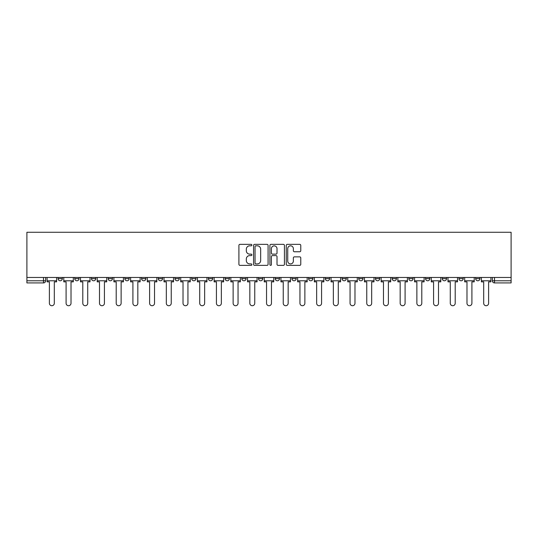 <?xml version="1.0" encoding="UTF-8"?>
<svg xmlns="http://www.w3.org/2000/svg" width="538" height="538" viewBox="0 0 538 538"><rect width="100%" height="100%" fill="white"/><g stroke="black" fill="none" stroke-linecap="round" stroke-linejoin="round"><path stroke-width="0.81" d="M251.871 245.093A0.733 0.733 0 0 0 251.132 244.353L239.968 244.353A1.049 1.049 0 0 0 238.912 245.409L238.912 264.326A1.049 1.049 0 0 0 239.968 265.375L251.132 265.375A0.733 0.733 0 0 0 251.871 264.642A0.733 0.733 0 0 0 251.132 263.902L249.686 263.902A3.362 3.362 0 0 1 246.323 260.54L246.323 258.966A3.362 3.362 0 0 1 249.686 255.604L251.132 255.604A0.733 0.733 0 0 0 251.871 254.864A0.733 0.733 0 0 0 251.132 254.131L249.686 254.131A3.362 3.362 0 0 1 246.323 250.769L246.323 249.188A3.362 3.362 0 0 1 249.686 245.826L251.132 245.826A0.733 0.733 0 0 0 251.871 245.093M475.659 278.637L475.659 277.46L475.659 278.637A2.139 2.139 0 0 0 477.798 280.775A2.139 2.139 0 0 1 475.659 278.637L479.943 278.637A2.139 2.139 0 0 1 477.798 280.775A2.139 2.139 0 0 0 479.943 278.637L479.943 277.46M458.954 278.637L458.954 277.46L458.954 278.637A2.139 2.139 0 0 0 461.093 280.775A2.139 2.139 0 0 1 458.954 278.637L463.238 278.637A2.139 2.139 0 0 1 461.093 280.775A2.139 2.139 0 0 0 463.238 278.637L463.238 277.46L463.238 278.637M408.84 278.637L408.84 277.46L408.84 278.637A2.139 2.139 0 0 0 410.985 280.775A2.139 2.139 0 0 1 408.84 278.637L413.123 278.637A2.139 2.139 0 0 1 410.985 280.775M392.135 278.637L392.135 277.46L392.135 278.637A2.139 2.139 0 0 0 394.28 280.775A2.139 2.139 0 0 1 392.135 278.637L396.419 278.637A2.139 2.139 0 0 1 394.28 280.775M342.027 277.46L342.027 278.637L346.311 278.637A2.139 2.139 0 0 1 344.165 280.775A2.139 2.139 0 0 1 342.027 278.637L342.027 277.46M325.322 277.46L325.322 278.637L329.606 278.637A2.139 2.139 0 0 1 327.46 280.775A2.139 2.139 0 0 1 325.322 278.637L325.322 277.46M241.804 277.46L241.804 278.637L246.088 278.637A2.139 2.139 0 0 1 243.943 280.775A2.139 2.139 0 0 1 241.804 278.637L241.804 277.46M191.689 277.46L191.689 278.637L195.973 278.637A2.139 2.139 0 0 1 193.835 280.775A2.139 2.139 0 0 1 191.689 278.637L191.689 277.46M158.28 277.46L158.28 278.637L162.563 278.637A2.139 2.139 0 0 1 160.425 280.775A2.139 2.139 0 0 1 158.28 278.637L158.28 277.46M141.581 277.46L141.581 278.637L145.865 278.637A2.139 2.139 0 0 1 143.72 280.775A2.139 2.139 0 0 1 141.581 278.637L141.581 277.46M108.172 278.637L108.172 277.46L108.172 278.637A2.139 2.139 0 0 0 110.31 280.775A2.139 2.139 0 0 1 108.172 278.637L112.455 278.637A2.139 2.139 0 0 1 110.31 280.775M74.762 278.637L74.762 277.46L74.762 278.637A2.139 2.139 0 0 0 76.907 280.775A2.139 2.139 0 0 1 74.762 278.637L79.046 278.637A2.139 2.139 0 0 1 76.907 280.775A2.139 2.139 0 0 0 79.046 278.637L79.046 277.46L79.046 278.637M299.713 251.764A1.049 1.049 0 0 0 300.769 250.715L300.769 245.409A1.049 1.049 0 0 0 299.713 244.353L287.312 244.353A1.049 1.049 0 0 0 286.263 245.409L286.263 264.326A1.049 1.049 0 0 0 287.312 265.375L299.713 265.375A1.049 1.049 0 0 0 300.769 264.326L300.769 257.917A1.049 1.049 0 0 0 299.713 256.861L294.407 256.861A1.049 1.049 0 0 0 293.358 257.917L293.358 261.091A2.811 2.811 0 0 1 290.547 263.902A2.811 2.811 0 0 1 287.736 261.091L287.736 248.637A2.811 2.811 0 0 1 290.547 245.826A2.811 2.811 0 0 1 293.358 248.637L293.358 250.715A1.049 1.049 0 0 0 294.407 251.764L299.713 251.764M511.1 277.46L26.9 277.46L26.9 232.275L511.1 232.275L511.1 282.921L494.503 282.921A2.139 2.139 0 0 1 492.364 280.775L511.1 280.775M268.079 245.409A1.049 1.049 0 0 0 267.03 244.353L254.629 244.353A1.049 1.049 0 0 0 253.573 245.409L253.573 264.326A1.049 1.049 0 0 0 254.629 265.375L267.03 265.375A1.049 1.049 0 0 0 268.079 264.326L268.079 245.409M270.97 244.353L283.371 244.353A1.049 1.049 0 0 1 284.427 245.409L284.427 264.326A1.049 1.049 0 0 1 283.371 265.375L278.065 265.375A1.049 1.049 0 0 1 277.016 264.326L277.016 256.653A1.049 1.049 0 0 0 275.96 255.604L272.443 255.604A1.049 1.049 0 0 0 271.394 256.653L271.394 264.642A0.733 0.733 0 0 1 270.654 265.375A0.733 0.733 0 0 1 269.921 264.642L269.921 245.409A1.049 1.049 0 0 1 270.97 244.353M492.364 277.46L492.364 280.775L492.364 277.46M45.636 277.46L45.636 280.775L45.636 277.46M43.497 277.46L43.497 282.921L26.9 282.921L26.9 280.775L45.636 280.775A2.139 2.139 0 0 1 43.497 282.921A2.139 2.139 0 0 0 45.636 280.775M26.9 277.46L26.9 280.775M446.533 277.46L446.533 278.637A2.139 2.139 0 0 1 444.388 280.775A2.139 2.139 0 0 1 442.249 278.637A2.139 2.139 0 0 0 444.388 280.775A2.139 2.139 0 0 0 446.533 278.637L446.533 277.46M442.249 277.46L442.249 278.637L446.533 278.637M429.828 277.46L429.828 278.637A2.139 2.139 0 0 1 427.69 280.775A2.139 2.139 0 0 1 425.545 278.637A2.139 2.139 0 0 0 427.69 280.775A2.139 2.139 0 0 0 429.828 278.637L425.545 278.637L425.545 277.46M413.123 277.46L413.123 278.637L413.123 277.46M396.419 277.46L396.419 278.637L396.419 277.46M375.437 277.46L375.437 278.637L379.72 278.637L379.72 277.46L379.72 278.637A2.139 2.139 0 0 1 377.575 280.775A2.139 2.139 0 0 1 375.437 278.637A2.139 2.139 0 0 0 377.575 280.775M363.015 278.637L363.015 277.46L363.015 278.637A2.139 2.139 0 0 1 360.87 280.775A2.139 2.139 0 0 1 358.732 278.637L363.015 278.637A2.139 2.139 0 0 1 360.87 280.775M358.732 277.46L358.732 278.637M346.311 277.46L346.311 278.637M329.606 277.46L329.606 278.637M312.901 277.46L312.901 278.637A2.139 2.139 0 0 1 310.762 280.775A2.139 2.139 0 0 1 308.617 278.637L312.901 278.637M308.617 277.46L308.617 278.637M296.196 277.46L296.196 278.637A2.139 2.139 0 0 1 294.057 280.775A2.139 2.139 0 0 1 291.912 278.637L296.196 278.637A2.139 2.139 0 0 1 294.057 280.775M291.912 277.46L291.912 278.637M279.491 277.46L279.491 278.637A2.139 2.139 0 0 1 277.352 280.775A2.139 2.139 0 0 1 275.207 278.637L279.491 278.637M275.207 277.46L275.207 278.637M262.793 277.46L262.793 278.637A2.139 2.139 0 0 1 260.648 280.775A2.139 2.139 0 0 1 258.509 278.637A2.139 2.139 0 0 0 260.648 280.775M258.509 277.46L258.509 278.637L262.793 278.637M246.088 277.46L246.088 278.637A2.139 2.139 0 0 1 243.943 280.775M229.383 277.46L229.383 278.637A2.139 2.139 0 0 1 227.238 280.775A2.139 2.139 0 0 1 225.099 278.637L229.383 278.637M225.099 277.46L225.099 278.637M212.678 277.46L212.678 278.637A2.139 2.139 0 0 1 210.54 280.775A2.139 2.139 0 0 1 208.394 278.637L212.678 278.637L212.678 277.46M208.394 277.46L208.394 278.637M195.973 277.46L195.973 278.637M179.268 277.46L179.268 278.637A2.139 2.139 0 0 1 177.13 280.775A2.139 2.139 0 0 1 174.984 278.637L179.268 278.637L179.268 277.46M174.984 277.46L174.984 278.637M162.563 278.637L162.563 277.46L162.563 278.637A2.139 2.139 0 0 1 160.425 280.775M145.865 278.637L145.865 277.46L145.865 278.637A2.139 2.139 0 0 1 143.72 280.775M129.16 277.46L129.16 278.637A2.139 2.139 0 0 1 127.015 280.775A2.139 2.139 0 0 1 124.877 278.637A2.139 2.139 0 0 0 127.015 280.775A2.139 2.139 0 0 0 129.16 278.637L129.16 277.46M124.877 277.46L124.877 278.637L129.16 278.637M112.455 277.46L112.455 278.637M95.751 277.46L95.751 278.637A2.139 2.139 0 0 1 93.612 280.775A2.139 2.139 0 0 1 91.467 278.637L95.751 278.637M91.467 277.46L91.467 278.637M62.341 277.46L62.341 278.637A2.139 2.139 0 0 1 60.202 280.775A2.139 2.139 0 0 1 58.057 278.637A2.139 2.139 0 0 0 60.202 280.775A2.139 2.139 0 0 0 62.341 278.637L62.341 277.46M58.057 277.46L58.057 278.637L62.341 278.637M255.785 245.826A0.733 0.733 0 0 0 255.046 246.565L255.046 263.169A0.733 0.733 0 0 0 255.785 263.902L257.305 263.902A3.362 3.362 0 0 0 260.668 260.54L260.668 249.188A3.362 3.362 0 0 0 257.305 245.826L255.785 245.826M277.016 248.691A2.811 2.811 0 0 0 274.205 245.879A2.811 2.811 0 0 0 271.394 248.691L271.394 253.082A1.049 1.049 0 0 0 272.443 254.131L275.96 254.131A1.049 1.049 0 0 0 277.016 253.082L277.016 248.691M47.082 280.775L47.082 281.851L49.388 281.851L49.388 303.264A2.461 2.461 0 0 0 51.85 305.725A2.461 2.461 0 0 0 54.311 303.264L54.311 281.851L56.611 281.851L56.611 280.775L47.082 280.775L47.082 277.46M56.611 280.775L56.611 277.46M63.787 280.775L63.787 281.851L66.093 281.851L66.093 303.264A2.461 2.461 149.7 0 0 68.555 305.725A2.461 2.461 149.7 0 0 71.016 303.264L71.016 281.851L73.316 281.851L73.316 280.775L63.787 280.775L63.787 277.46M73.316 280.775L73.316 277.46M80.492 280.775L80.492 281.851L82.791 281.851L82.791 303.264A2.461 2.461 149.7 0 0 85.26 305.725A2.461 2.461 149.7 0 0 87.721 303.264L87.721 281.851L90.021 281.851L90.021 280.775L80.492 280.775L80.492 277.46M90.021 280.775L90.021 277.46M97.196 280.775L97.196 281.851L99.496 281.851L99.496 303.264A2.461 2.461 149.7 0 0 101.958 305.725A2.461 2.461 149.7 0 0 104.426 303.264L104.426 281.851L106.726 281.851L106.726 280.775L97.196 280.775L97.196 277.46M106.726 280.775L106.726 277.46M113.901 280.775L113.901 281.851L116.201 281.851L116.201 303.264A2.461 2.461 149.7 0 0 118.663 305.725A2.461 2.461 149.7 0 0 121.124 303.264L121.124 281.851L123.431 281.851L123.431 280.775L113.901 280.775L113.901 277.46M123.431 280.775L123.431 277.46M130.606 280.775L130.606 281.851L132.906 281.851L132.906 303.264A2.461 2.461 149.7 0 0 135.368 305.725A2.461 2.461 149.7 0 0 137.829 303.264L137.829 281.851L140.136 281.851L140.136 280.775L130.606 280.775L130.606 277.46M140.136 280.775L140.136 277.46M147.304 280.775L147.304 281.851L149.611 281.851L149.611 303.264A2.461 2.461 149.7 0 0 152.072 305.725A2.461 2.461 149.7 0 0 154.534 303.264L154.534 281.851L156.84 281.851L156.84 280.775L147.304 280.775L147.304 277.46M156.84 280.775L156.84 277.46M164.009 280.775L164.009 281.851L166.316 281.851L166.316 303.264A2.461 2.461 149.7 0 0 168.777 305.725A2.461 2.461 149.7 0 0 171.239 303.264L171.239 281.851L173.539 281.851L173.539 280.775L164.009 280.775L164.009 277.46M173.539 280.775L173.539 277.46M180.714 280.775L180.714 281.851L183.021 281.851L183.021 303.264A2.461 2.461 149.7 0 0 185.482 305.725A2.461 2.461 149.7 0 0 187.944 303.264L187.944 281.851L190.244 281.851L190.244 280.775L180.714 280.775L180.714 277.46M190.244 280.775L190.244 277.46M197.419 280.775L197.419 281.851L199.719 281.851L199.719 303.264A2.461 2.461 149.7 0 0 202.187 305.725A2.461 2.461 149.7 0 0 204.648 303.264L204.648 281.851L206.948 281.851L206.948 280.775L197.419 280.775L197.419 277.46M206.948 280.775L206.948 277.46M214.124 280.775L214.124 281.851L216.424 281.851L216.424 303.264A2.461 2.461 149.7 0 0 218.885 305.725A2.461 2.461 149.7 0 0 221.353 303.264L221.353 281.851L223.653 281.851L223.653 280.775L214.124 280.775L214.124 277.46M223.653 280.775L223.653 277.46M230.829 280.775L230.829 281.851L233.129 281.851L233.129 303.264A2.461 2.461 149.7 0 0 235.59 305.725A2.461 2.461 149.7 0 0 238.052 303.264L238.052 281.851L240.358 281.851L240.358 280.775L230.829 280.775L230.829 277.46M240.358 280.775L240.358 277.46M247.534 280.775L247.534 281.851L249.834 281.851L249.834 303.264A2.461 2.461 149.7 0 0 252.295 305.725A2.461 2.461 149.7 0 0 254.756 303.264L254.756 281.851L257.063 281.851L257.063 280.775L247.534 280.775L247.534 277.46M257.063 280.775L257.063 277.46M264.232 280.775L264.232 281.851L266.539 281.851L266.539 303.264A2.461 2.461 149.7 0 0 269 305.725A2.461 2.461 149.7 0 0 271.461 303.264L271.461 281.851L273.768 281.851L273.768 280.775L264.232 280.775L264.232 277.46M273.768 280.775L273.768 277.46M280.937 280.775L280.937 281.851L283.244 281.851L283.244 303.264A2.461 2.461 149.7 0 0 285.705 305.725A2.461 2.461 149.7 0 0 288.166 303.264L288.166 281.851L290.466 281.851L290.466 280.775L280.937 280.775L280.937 277.46M290.466 280.775L290.466 277.46M297.642 280.775L297.642 281.851L299.948 281.851L299.948 303.264A2.461 2.461 149.7 0 0 302.41 305.725A2.461 2.461 149.7 0 0 304.871 303.264L304.871 281.851L307.171 281.851L307.171 280.775L297.642 280.775L297.642 277.46M307.171 280.775L307.171 277.46M314.347 280.775L314.347 281.851L316.647 281.851L316.647 303.264A2.461 2.461 149.7 0 0 319.115 305.725A2.461 2.461 149.7 0 0 321.576 303.264L321.576 281.851L323.876 281.851L323.876 280.775L314.347 280.775L314.347 277.46M323.876 280.775L323.876 277.46M331.052 280.775L331.052 281.851L333.352 281.851L333.352 303.264A2.461 2.461 149.7 0 0 335.813 305.725A2.461 2.461 149.7 0 0 338.281 303.264L338.281 281.851L340.581 281.851L340.581 280.775L331.052 280.775L331.052 277.46M340.581 280.775L340.581 277.46M347.756 280.775L347.756 281.851L350.056 281.851L350.056 303.264A2.461 2.461 149.7 0 0 352.518 305.725A2.461 2.461 149.7 0 0 354.979 303.264L354.979 281.851L357.286 281.851L357.286 280.775L347.756 280.775L347.756 277.46M357.286 280.775L357.286 277.46M364.461 280.775L364.461 281.851L366.761 281.851L366.761 303.264A2.461 2.461 149.7 0 0 369.223 305.725A2.461 2.461 149.7 0 0 371.684 303.264L371.684 281.851L373.991 281.851L373.991 280.775L364.461 280.775L364.461 277.46M373.991 280.775L373.991 277.46M381.16 280.775L381.16 281.851L383.466 281.851L383.466 303.264A2.461 2.461 149.7 0 0 385.928 305.725A2.461 2.461 149.7 0 0 388.389 303.264L388.389 281.851L390.696 281.851L390.696 280.775L381.16 280.775L381.16 277.46M390.696 280.775L390.696 277.46M397.864 280.775L397.864 281.851L400.171 281.851L400.171 303.264A2.461 2.461 149.7 0 0 402.632 305.725A2.461 2.461 149.7 0 0 405.094 303.264L405.094 281.851L407.394 281.851L407.394 280.775L397.864 280.775L397.864 277.46M407.394 280.775L407.394 277.46M414.569 280.775L414.569 281.851L416.876 281.851L416.876 303.264A2.461 2.461 149.7 0 0 419.337 305.725A2.461 2.461 149.7 0 0 421.799 303.264L421.799 281.851L424.099 281.851L424.099 280.775L414.569 280.775L414.569 277.46M424.099 280.775L424.099 277.46M431.274 280.775L431.274 281.851L433.574 281.851L433.574 303.264A2.461 2.461 149.7 0 0 436.042 305.725A2.461 2.461 149.7 0 0 438.504 303.264L438.504 281.851L440.804 281.851L440.804 280.775L431.274 280.775L431.274 277.46M440.804 280.775L440.804 277.46M447.979 280.775L447.979 281.851L450.279 281.851L450.279 303.264A2.461 2.461 149.7 0 0 452.74 305.725A2.461 2.461 149.7 0 0 455.209 303.264L455.209 281.851L457.508 281.851L457.508 280.775L447.979 280.775L447.979 277.46M457.508 280.775L457.508 277.46M464.684 280.775L464.684 281.851L466.984 281.851L466.984 303.264A2.461 2.461 149.7 0 0 469.445 305.725A2.461 2.461 149.7 0 0 471.907 303.264L471.907 281.851L474.213 281.851L474.213 280.775L464.684 280.775L464.684 277.46M474.213 280.775L474.213 277.46M481.389 280.775L481.389 281.851L483.689 281.851L483.689 303.264A2.461 2.461 149.7 0 0 486.15 305.725A2.461 2.461 149.7 0 0 488.612 303.264L488.612 281.851L490.918 281.851L490.918 280.775L481.389 280.775L481.389 277.46M490.918 280.775L490.918 277.46M494.503 277.46L494.503 282.921"/></g></svg>
